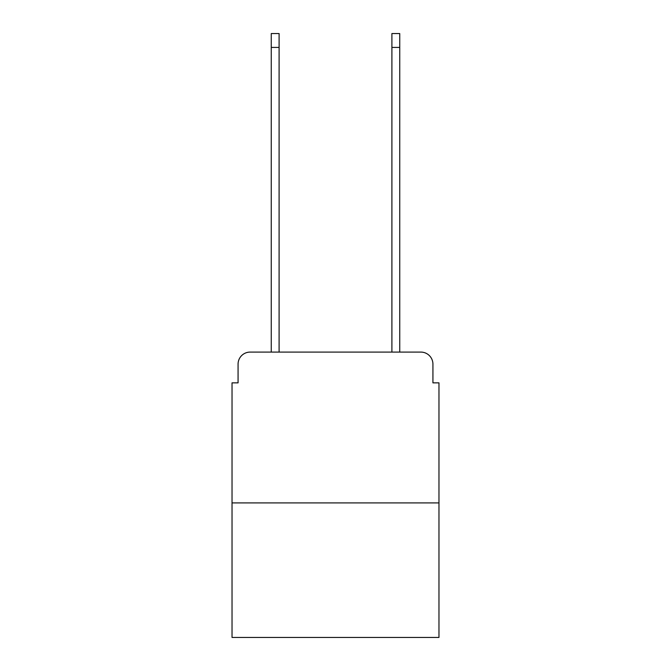 <?xml version="1.0" encoding="UTF-8"?>
<svg xmlns="http://www.w3.org/2000/svg" width="671" height="671" viewBox="0 0 671 671"><rect width="100%" height="100%" fill="white"/><g stroke="black" fill="none" stroke-linecap="round" stroke-linejoin="round"><path stroke-width="1.01" d="M238.071 364.16L238.071 382.856L238.071 364.16A12.07 12.07 0 0 1 250.132 352.09L271.252 352.09L271.252 33.55L279.094 33.55L279.094 352.09L288.446 352.09M438.968 502.915L232.032 502.915L232.032 637.45L438.968 637.45L438.968 382.856L432.929 382.856L432.929 364.16A12.07 12.07 0 0 0 420.868 352.09L250.132 352.09M232.032 502.915L232.032 382.856L238.071 382.856M382.554 352.09L391.906 352.09L391.906 33.55L399.748 33.55L399.748 352.09L420.868 352.09M432.929 382.856L432.929 364.16M271.252 47.423L279.094 47.423M399.748 47.423L391.906 47.423"/></g></svg>
